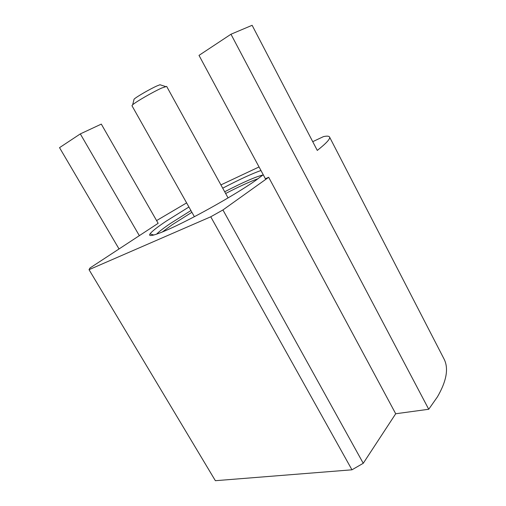<?xml version="1.0" encoding="UTF-8"?>
<svg xmlns="http://www.w3.org/2000/svg" width="506" height="506" viewBox="0 0 506 506"><rect width="100%" height="100%" fill="white"/><g stroke="black" fill="none" stroke-linecap="round" stroke-linejoin="round"><path stroke-width="0.76" d="M263.246 174.741L255.846 180.313C240.552 191.116 209.863 209.01 185.386 221.299C160.832 233.645 146.999 238.275 150.016 233.924C151.819 231.419 157.183 227.188 166.107 221.223L188.921 206.992M190.926 210.553L170.427 223.462C163.546 228.117 158.922 231.704 156.544 234.215M329.532 136.987C330.538 138.688 326.452 143.166 317.287 150.421L252.121 25.3L230.976 34.231L428.727 409.259L437.418 396.887C446.716 380.803 448.873 368.071 443.888 358.697L329.532 136.987C328.957 136.006 326.939 135.88 323.473 136.614L312.727 141.674M210.749 216.796L89.031 269.679L215.373 480.7L351.961 469.808L210.749 216.796L222.931 209.958L268.673 177.277L265.403 178.757L199.003 55.382L230.976 34.231M89.031 269.679L90.017 267.978L158.157 223.317L101.308 124.109L80.321 133.9L59.531 147.657L118.948 248.813M222.716 188.181C239.496 179.421 252.247 173.533 260.969 170.516M259.053 166.948L220.913 184.905M186.619 202.893L156.588 220.584M351.961 469.808L363.251 463.287L222.931 209.958M363.251 463.287L395.705 413.756L428.727 409.259M262.918 175.013C255.783 176.695 243.044 182.28 224.689 191.761M395.705 413.756L268.673 177.277M139.39 235.758L80.321 133.9M162.173 232.083L172.11 224.803L191.9 212.286M225.644 193.501C239.464 186.372 250.293 181.433 258.136 178.675M228.079 197.922L166.657 86.399L161.724 88.025C153.21 91.82 135.741 101.902 132.673 104.767L131.958 105.71L194.374 216.682M160.8 85.021L159.959 84.749L156.968 85.931C150.219 88.892 136.538 96.804 134.084 99.151L133.869 100.005M153.913 235.031L150.016 233.924M159.959 84.749L165.475 86.513M134.084 99.151L132.673 104.767"/></g></svg>
